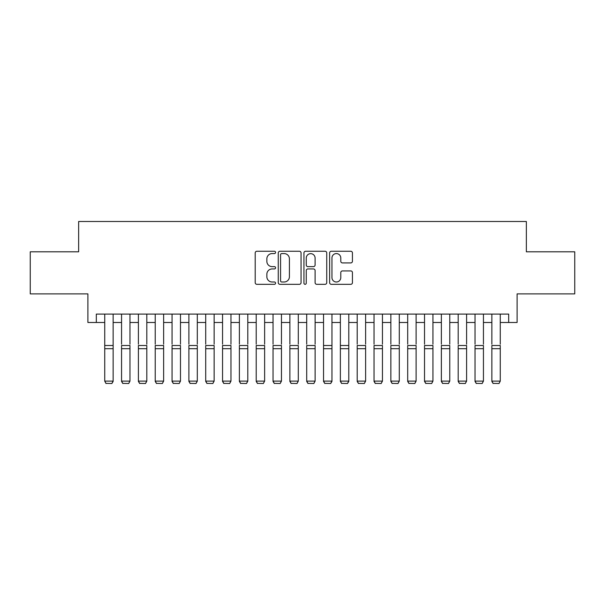 <?xml version="1.0" encoding="UTF-8"?>
<svg xmlns="http://www.w3.org/2000/svg" width="605" height="605" viewBox="0 0 605 605"><rect width="100%" height="100%" fill="white"/><g stroke="black" fill="none" stroke-linecap="round" stroke-linejoin="round"><path stroke-width="0.91" d="M275.57 252.421A1.157 1.157 0 0 0 274.413 251.264L256.86 251.264A1.649 1.649 0 0 0 255.204 252.92L255.204 282.656A1.649 1.649 0 0 0 256.86 284.312L274.413 284.312A1.157 1.157 0 0 0 275.57 283.155A1.157 1.157 0 0 0 274.413 281.998L272.144 281.998A5.286 5.286 0 0 1 266.858 276.712L266.858 274.231A5.286 5.286 0 0 1 272.144 268.945L274.413 268.945A1.157 1.157 0 0 0 275.57 267.788A1.157 1.157 0 0 0 274.413 266.631L272.144 266.631A5.286 5.286 0 0 1 266.858 261.345L266.858 258.864A5.286 5.286 0 0 1 272.144 253.578L274.413 253.578A1.157 1.157 0 0 0 275.57 252.421M350.787 262.918A1.649 1.649 0 0 0 352.435 261.262L352.435 252.92A1.649 1.649 0 0 0 350.787 251.264L331.29 251.264A1.649 1.649 0 0 0 329.634 252.92L329.634 282.656A1.649 1.649 0 0 0 331.29 284.312L350.787 284.312A1.649 1.649 0 0 0 352.435 282.656L352.435 272.583A1.649 1.649 0 0 0 350.787 270.927L342.438 270.927A1.649 1.649 0 0 0 340.789 272.583L340.789 277.574A4.417 4.417 0 0 1 336.365 281.998A4.417 4.417 0 0 1 331.948 277.574L331.948 258.002A4.417 4.417 0 0 1 336.365 253.578A4.417 4.417 0 0 1 340.789 258.002L340.789 261.262A1.649 1.649 0 0 0 342.438 262.918L350.787 262.918M96.316 322.488L96.316 314.078L508.684 314.078L508.684 322.488L517.101 322.488L517.101 293.879L574.75 293.879L574.75 251.801L526.358 251.801L526.358 221.498L78.642 221.498L78.642 251.801L30.25 251.801L30.25 293.879L87.899 293.879L87.899 322.488L104.733 322.488M301.056 252.92A1.649 1.649 0 0 0 299.399 251.264L279.911 251.264A1.649 1.649 0 0 0 278.255 252.92L278.255 282.656A1.649 1.649 0 0 0 279.911 284.312L299.399 284.312A1.649 1.649 0 0 0 301.056 282.656L301.056 252.92M305.601 251.264L325.089 251.264A1.649 1.649 0 0 1 326.745 252.92L326.745 282.656A1.649 1.649 0 0 1 325.089 284.312L316.748 284.312A1.649 1.649 0 0 1 315.099 282.656L315.099 270.594A1.649 1.649 0 0 0 313.443 268.945L307.907 268.945A1.649 1.649 0 0 0 306.259 270.594L306.259 283.155A1.157 1.157 0 0 1 305.101 284.312A1.157 1.157 0 0 1 303.944 283.155L303.944 252.92A1.649 1.649 0 0 1 305.601 251.264M113.143 322.488L121.56 322.488M129.977 322.488L138.394 322.488M146.811 322.488L155.228 322.488M163.637 322.488L172.054 322.488M180.471 322.488L188.889 322.488M197.306 322.488L205.715 322.488M214.132 322.488L222.549 322.488M230.966 322.488L239.383 322.488M247.8 322.488L256.21 322.488M264.627 322.488L273.044 322.488M281.461 322.488L289.878 322.488M298.295 322.488L306.705 322.488M315.122 322.488L323.539 322.488M331.956 322.488L340.373 322.488M348.79 322.488L357.2 322.488M365.617 322.488L374.034 322.488M382.451 322.488L390.868 322.488M399.285 322.488L407.694 322.488M416.111 322.488L424.529 322.488M432.946 322.488L441.363 322.488M449.772 322.488L458.189 322.488M466.606 322.488L475.023 322.488M483.44 322.488L491.857 322.488M500.267 322.488L508.684 322.488M281.726 253.578A1.157 1.157 0 0 0 280.569 254.735L280.569 280.841A1.157 1.157 0 0 0 281.726 281.998L284.123 281.998A5.286 5.286 0 0 0 289.409 276.712L289.409 258.864A5.286 5.286 0 0 0 284.123 253.578L281.726 253.578M315.099 258.085A4.417 4.417 0 0 0 310.675 253.661A4.417 4.417 0 0 0 306.259 258.085L306.259 264.982A1.649 1.649 0 0 0 307.907 266.631L313.443 266.631A1.649 1.649 0 0 0 315.099 264.982L315.099 258.085M113.143 314.078L113.143 381.407L111.88 383.502L105.988 383.373L111.88 383.502M105.988 383.502L104.733 381.105L113.143 381.105L111.88 383.373M104.733 314.078L104.733 381.105L105.988 383.373M121.56 314.078L121.56 344.2M129.977 314.078L129.977 344.2M121.56 381.407L122.823 383.502L121.56 381.105L129.977 381.105L128.714 383.502L122.823 383.373L128.714 383.502M138.394 314.078L138.394 344.2M146.811 314.078L146.811 344.2M138.394 381.407L139.657 383.502L138.394 381.105L146.811 381.105L145.548 383.502L139.657 383.373L145.548 383.502M155.228 314.078L155.228 344.2M163.637 314.078L163.637 344.2M155.228 381.407L156.483 383.502L155.228 381.105L163.637 381.105L162.374 383.502L156.483 383.373L162.374 383.502M172.054 314.078L172.054 344.2M180.471 314.078L180.471 344.2M172.054 381.407L173.317 383.502L172.054 381.105L180.471 381.105L179.209 383.502L173.317 383.373L179.209 383.502M129.977 348.684L121.56 348.684L121.56 345.493L129.977 345.493L129.977 381.105L128.714 383.373M121.56 348.684L121.56 381.105L122.823 383.373M146.811 348.684L138.394 348.684L138.394 345.493L146.811 345.493L146.811 381.105L145.548 383.373M138.394 348.684L138.394 381.105L139.657 383.373M163.637 348.684L155.228 348.684L155.228 345.493L163.637 345.493L163.637 381.105L162.374 383.373M155.228 348.684L155.228 381.105L156.483 383.373M180.471 348.684L172.054 348.684L172.054 345.493L180.471 345.493L180.471 381.105L179.209 383.373M172.054 348.684L172.054 381.105L173.317 383.373M188.889 314.078L188.889 344.2M197.306 314.078L197.306 344.2M188.889 381.407L190.151 383.502L188.889 381.105L197.306 381.105L196.043 383.502L190.151 383.373L196.043 383.502M197.306 348.684L188.889 348.684L188.889 345.493L197.306 345.493L197.306 381.105L196.043 383.373M188.889 348.684L188.889 381.105L190.151 383.373M205.715 314.078L205.715 344.2M214.132 314.078L214.132 344.2M205.715 381.407L206.978 383.502L205.715 381.105L214.132 381.105L212.869 383.502L206.978 383.373L212.869 383.502M214.132 348.684L205.715 348.684L205.715 345.493L214.132 345.493L214.132 381.105L212.869 383.373M205.715 348.684L205.715 381.105L206.978 383.373M222.549 314.078L222.549 344.2M230.966 314.078L230.966 344.2M222.549 381.407L223.812 383.502L222.549 381.105L230.966 381.105L229.703 383.502L223.812 383.373L229.703 383.502M230.966 348.684L222.549 348.684L222.549 345.493L230.966 345.493L230.966 381.105L229.703 383.373M222.549 348.684L222.549 381.105L223.812 383.373M239.383 314.078L239.383 344.2M247.8 314.078L247.8 344.2M239.383 381.407L240.646 383.502L239.383 381.105L247.8 381.105L246.537 383.502L240.646 383.373L246.537 383.502M247.8 348.684L239.383 348.684L239.383 345.493L247.8 345.493L247.8 381.105L246.537 383.373M239.383 348.684L239.383 381.105L240.646 383.373M256.21 314.078L256.21 344.2M264.627 314.078L264.627 344.2M256.21 381.407L257.473 383.502L256.21 381.105L264.627 381.105L263.364 383.502L257.473 383.373L263.364 383.502M264.627 348.684L256.21 348.684L256.21 345.493L264.627 345.493L264.627 381.105L263.364 383.373M256.21 348.684L256.21 381.105L257.473 383.373M273.044 314.078L273.044 344.2M281.461 314.078L281.461 344.2M273.044 381.407L274.307 383.502L273.044 381.105L281.461 381.105L280.198 383.502L274.307 383.373L280.198 383.502M281.461 348.684L273.044 348.684L273.044 345.493L281.461 345.493L281.461 381.105L280.198 383.373M273.044 348.684L273.044 381.105L274.307 383.373M289.878 314.078L289.878 344.2M298.295 314.078L298.295 344.2M289.878 381.407L291.141 383.502L289.878 381.105L298.295 381.105L297.032 383.502L291.141 383.373L297.032 383.502M298.295 348.684L289.878 348.684L289.878 345.493L298.295 345.493L298.295 381.105L297.032 383.373M289.878 348.684L289.878 381.105L291.141 383.373M306.705 314.078L306.705 344.2M315.122 314.078L315.122 344.2M306.705 381.407L307.968 383.502L306.705 381.105L315.122 381.105L313.859 383.502L307.968 383.373L313.859 383.502M315.122 348.684L306.705 348.684L306.705 345.493L315.122 345.493L315.122 381.105L313.859 383.373M306.705 348.684L306.705 381.105L307.968 383.373M331.956 314.078L331.956 381.407L330.693 383.502L324.802 383.373L330.693 383.502M323.539 381.407L324.802 383.502L323.539 381.105L331.956 381.105L330.693 383.373M323.539 314.078L323.539 381.105L324.802 383.373M348.79 314.078L348.79 381.407L347.527 383.502L341.636 383.373L347.527 383.502M340.373 381.407L341.636 383.502L340.373 381.105L348.79 381.105L347.527 383.373M340.373 314.078L340.373 381.105L341.636 383.373M331.956 344.2L331.956 345.493L323.539 345.493L323.539 344.2M348.79 344.2L348.79 345.493L340.373 345.493L340.373 344.2M357.2 314.078L357.2 344.2M365.617 314.078L365.617 344.2M357.2 381.407L358.462 383.502L357.2 381.105L365.617 381.105L364.354 383.502L358.462 383.373L364.354 383.502M365.617 348.684L357.2 348.684L357.2 345.493L365.617 345.493L365.617 381.105L364.354 383.373M357.2 348.684L357.2 381.105L358.462 383.373M374.034 314.078L374.034 344.2M382.451 314.078L382.451 344.2M374.034 381.407L375.297 383.502L374.034 381.105L382.451 381.105L381.188 383.502L375.297 383.373L381.188 383.502M382.451 348.684L374.034 348.684L374.034 345.493L382.451 345.493L382.451 381.105L381.188 383.373M374.034 348.684L374.034 381.105L375.297 383.373M390.868 314.078L390.868 344.2M399.285 314.078L399.285 344.2M390.868 381.407L392.131 383.502L390.868 381.105L399.285 381.105L398.022 383.502L392.131 383.373L398.022 383.502M399.285 348.684L390.868 348.684L390.868 345.493L399.285 345.493L399.285 381.105L398.022 383.373M390.868 348.684L390.868 381.105L392.131 383.373M407.694 314.078L407.694 344.2M416.111 314.078L416.111 344.2M407.694 381.407L408.957 383.502L407.694 381.105L416.111 381.105L414.848 383.502L408.957 383.373L414.848 383.502M416.111 348.684L407.694 348.684L407.694 345.493L416.111 345.493L416.111 381.105L414.848 383.373M407.694 348.684L407.694 381.105L408.957 383.373M424.529 314.078L424.529 344.2M432.946 314.078L432.946 344.2M424.529 381.407L425.791 383.502L424.529 381.105L432.946 381.105L431.683 383.502L425.791 383.373L431.683 383.502M432.946 348.684L424.529 348.684L424.529 345.493L432.946 345.493L432.946 381.105L431.683 383.373M424.529 348.684L424.529 381.105L425.791 383.373M441.363 314.078L441.363 344.2M449.772 314.078L449.772 344.2M441.363 381.407L442.626 383.502L441.363 381.105L449.772 381.105L448.517 383.502L442.626 383.373L448.517 383.502M449.772 348.684L441.363 348.684L441.363 345.493L449.772 345.493L449.772 381.105L448.517 383.373M441.363 348.684L441.363 381.105L442.626 383.373M458.189 314.078L458.189 344.2M466.606 314.078L466.606 344.2M458.189 381.407L459.452 383.502L458.189 381.105L466.606 381.105L465.343 383.502L459.452 383.373L465.343 383.502M466.606 348.684L458.189 348.684L458.189 345.493L466.606 345.493L466.606 381.105L465.343 383.373M458.189 348.684L458.189 381.105L459.452 383.373M475.023 314.078L475.023 344.2M483.44 314.078L483.44 344.2M475.023 381.407L476.286 383.502L475.023 381.105L483.44 381.105L482.177 383.502L476.286 383.373L482.177 383.502M483.44 348.684L475.023 348.684L475.023 345.493L483.44 345.493L483.44 381.105L482.177 383.373M475.023 348.684L475.023 381.105L476.286 383.373M491.857 314.078L491.857 344.2M500.267 314.078L500.267 344.2M491.857 381.407L493.12 383.502L491.857 381.105L500.267 381.105L499.012 383.502L493.12 383.373L499.012 383.502M500.267 348.684L491.857 348.684L491.857 345.493L500.267 345.493L500.267 381.105L499.012 383.373M491.857 348.684L491.857 381.105L493.12 383.373M113.143 345.493L104.733 345.493M113.143 348.684L104.733 348.684M331.956 348.684L323.539 348.684M348.79 348.684L340.373 348.684"/></g></svg>
